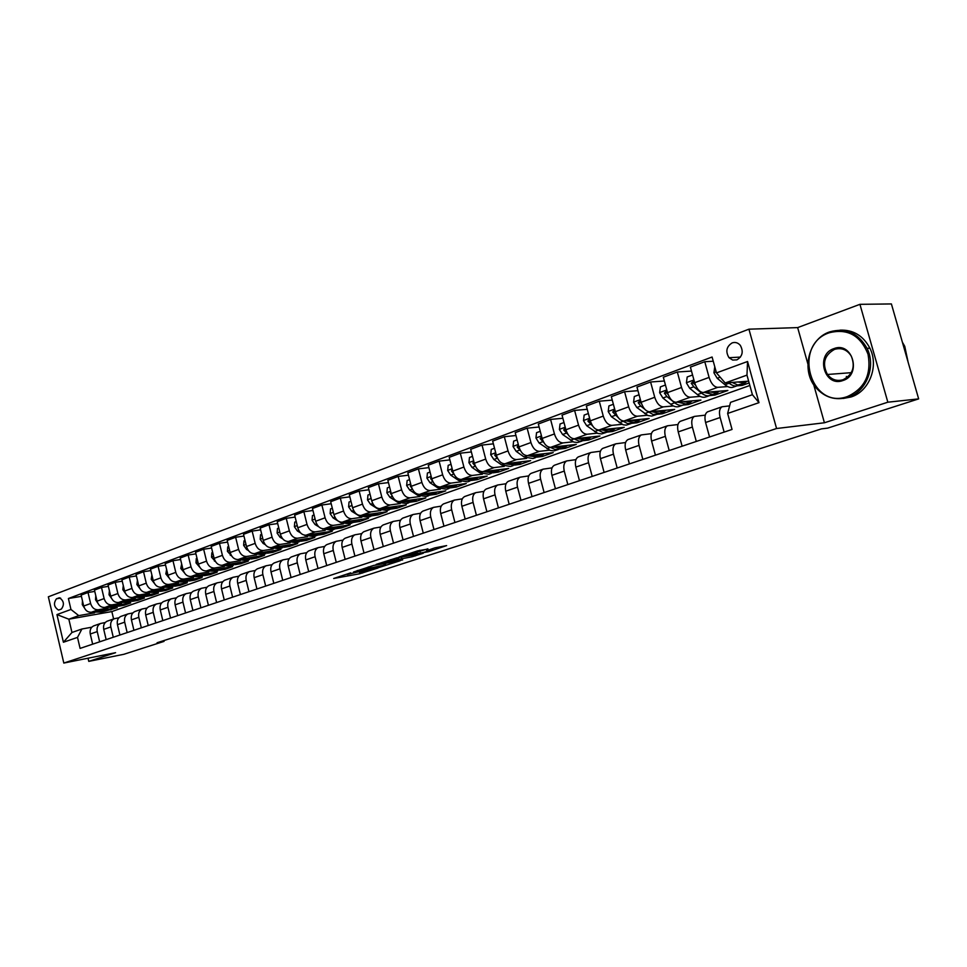 <?xml version="1.0" encoding="UTF-8"?>
<svg xmlns="http://www.w3.org/2000/svg" width="967" height="967" viewBox="0 0 967 967"><rect width="100%" height="100%" fill="white"/><g stroke="black" fill="none" stroke-linecap="round" stroke-linejoin="round"><path stroke-width="1.45" d="M350.719 572.851L333.688 578.484L359.809 573.745L378.049 567.967L364.595 571.449L360.788 572.053L364.329 570.409L347.226 574.495L350.755 572.996M732.152 342.898C726.386 346.573 725.347 351.505 729.021 357.717L732.66 360.05L736.854 359.869C742.499 356.424 743.659 351.589 740.311 345.364C738.014 342.705 735.295 341.883 732.152 342.898M427.934 549.063L417.635 550.852L398.948 557.077L428.405 551.722L446.633 545.593L434.945 547.854L426.592 550.694L432.587 549.727L423.208 552.532L404.786 555.699L427.873 548.833M824.416 422.772L887.839 402.199L918.65 398.887L891.405 303.94L859.929 304.327L797.654 327.608L748.929 329.179L776.574 428.514L824.416 422.772L813.706 384.709M88.021 658.213L88.771 661.38L115.581 652.689L63.81 663.06L776.574 428.514M88.771 661.38L123.873 654.284L164.027 641.387L163.834 640.589M918.65 398.887L827.679 428.115L821.394 428.901L157.077 642.765L164.027 641.387M373.576 565.453L353.499 572.017L379.596 567.327L400.133 560.763L373.576 565.453M376.151 564.39L396.784 557.874L423.28 553.257L412.232 556.75L398.839 559.337L393.339 561.235L402.647 559.917L376.151 564.39M59.096 609.911L61.368 609.065C64.571 604.617 63.943 600.858 59.471 597.787L56.485 598.778C53.306 603.251 53.959 607.01 58.431 610.032L59.096 609.911M748.929 329.179L48.35 596.808L63.81 663.06M749.848 385.495L111.846 611.579L68.838 619.194L71.957 632.478L81.905 629.009L77.505 637.398L80.092 648.398L732.043 429.445L727.643 413.453L730.532 402.357L752.411 394.717L746.971 375.123L725.177 382.968L748.651 381.167M77.505 637.398L63.411 642.245L56.944 614.589L70.954 609.464L78.762 615.628L94.597 612.836M81.409 596.349L68.391 598.513L70.954 609.464M68.391 598.513L712.087 357.016L716.462 372.899L747.564 361.501L758.986 402.659L727.643 413.453M887.839 402.199L859.929 304.327M111.846 611.579L113.598 618.953M96.76 611.301L104.303 611.337L117.261 607.699L91.466 612.232C87.695 612.437 85.108 610.37 83.694 606.043L81.119 595.08L88.021 592.505L90.62 603.517C92.034 607.868 94.633 609.947 98.416 609.742L107.917 608.074M78.762 615.628L68.838 619.194L56.944 614.589M737.047 385.809L742.173 385.398L749.135 382.92M713.247 361.223L704.774 361.718L709.089 377.408C711.18 383.694 714.069 387.005 717.744 387.344L727.68 386.558M704.774 361.718L690.402 367.097L694.669 382.69C696.748 388.915 699.637 392.203 703.323 392.529L727.873 390.487L714.843 395.116L714.492 393.847M691.49 371.074L677.311 371.993L681.542 387.489C683.609 393.678 686.485 396.929 690.196 397.244L700.156 396.385M709.718 395.563L714.843 395.116M677.311 371.993L663.326 377.227L667.52 392.614C669.563 398.755 672.44 401.982 676.163 402.284L700.93 400.072L688.25 404.581L687.9 403.324M664.353 380.998L650.586 381.989L654.744 397.28C656.774 403.384 659.651 406.587 663.386 406.865L673.37 405.947M683.089 405.052L688.25 404.581M650.586 381.989L636.975 387.078L641.097 402.272C643.115 408.34 645.992 411.507 649.727 411.773L674.688 409.404L662.335 413.791L661.996 412.558M637.954 390.68L624.585 391.72L628.659 406.817C630.665 412.849 633.542 415.979 637.289 416.233L647.298 415.266M657.125 414.299L662.335 413.791M624.585 391.72L611.337 396.675L615.375 411.676C617.357 417.659 620.234 420.778 623.993 421.008L649.135 418.493L637.096 422.772L636.769 421.552M612.256 400.108L599.262 401.196L603.263 416.1C605.233 422.047 608.11 425.142 611.881 425.359L621.902 424.332M631.814 423.316L637.096 422.772M599.262 401.196L586.353 406.019L590.317 420.838C592.275 426.737 595.152 429.795 598.936 430.013L624.223 427.354L612.498 431.524L612.171 430.315M587.235 409.307L574.603 410.419L578.532 425.142C580.478 431.016 583.343 434.05 587.138 434.243L597.159 433.168M607.143 432.104L612.498 431.524M574.603 410.419L562.032 415.121L565.913 429.759C567.847 435.585 570.711 438.595 574.519 438.776L599.951 435.996L588.516 440.058L588.202 438.873M562.867 418.264L550.574 419.412L554.429 433.953C556.351 439.755 559.204 442.741 563.012 442.91L573.044 441.786M583.089 440.662L588.516 440.058M550.574 419.412L538.317 424.005L542.136 438.45C544.046 444.204 546.899 447.165 550.719 447.322L576.284 444.409L565.127 448.374L564.813 447.213M539.115 427.003L527.148 428.176L530.931 442.548C532.829 448.265 535.682 451.202 539.501 451.347L549.546 450.187M559.627 449.014L565.127 448.374M527.148 428.176L515.206 432.648L518.953 446.923C520.838 452.604 523.691 455.517 527.511 455.65L553.197 452.629L542.306 456.497L542.003 455.324L544.397 453.668M515.955 435.525L504.315 436.721L508.038 450.912C509.899 456.569 512.752 459.458 516.583 459.579L526.616 458.382M536.745 457.161L542.306 456.497M504.315 436.721L492.662 441.085L496.349 455.191C498.198 460.8 501.051 463.664 504.883 463.785L530.665 460.643L520.041 464.414L519.738 463.241M493.388 443.841L482.037 445.062L485.7 459.083C487.537 464.668 490.378 467.508 494.222 467.605L504.254 466.372M514.408 465.115L520.041 464.414M482.037 445.062L470.675 449.317L474.301 463.253C476.127 468.802 478.967 471.618 482.811 471.703L508.678 468.463L498.319 472.15L498.005 470.941M471.364 451.964L460.304 453.185L463.906 467.049C465.719 472.561 468.56 475.365 472.404 475.438L482.436 474.168M492.602 472.875L498.319 472.15M460.304 453.185L449.22 457.343L452.786 471.11C454.587 476.598 457.415 479.366 461.271 479.439L487.223 476.09L477.094 479.692L476.779 478.46M449.873 459.893L439.103 461.126L442.644 474.821C444.433 480.273 447.262 483.029 451.118 483.089L461.138 481.784M471.328 480.454L477.094 479.692M439.103 461.126L428.284 465.175L431.778 478.786C433.567 484.201 436.395 486.945 440.251 486.993L466.263 483.548L456.376 487.066L456.037 485.797M428.913 467.629L418.409 468.874L421.878 482.412C423.655 487.791 426.471 490.511 430.339 490.547L440.348 489.217M450.815 487.815L456.376 487.066M418.409 468.874L407.832 472.827L411.277 486.28C413.042 491.635 415.858 494.33 419.714 494.367L445.787 490.837L436.129 494.27L435.791 492.952M408.437 475.184L398.186 476.429L401.607 489.822C403.36 495.14 406.176 497.812 410.032 497.836L420.041 496.47M430.641 495.019L436.129 494.27M398.186 476.429L387.864 480.297L391.26 493.605C393.001 498.899 395.805 501.547 399.673 501.559L425.782 497.945L416.342 501.305L415.991 499.951M388.444 482.569L378.448 483.826L381.808 497.062C383.548 502.32 386.341 504.955 390.209 504.955L400.193 503.565M410.89 502.066L416.342 501.305M378.448 483.826L368.367 487.598L371.703 500.761C373.419 505.983 376.211 508.594 380.079 508.594L406.225 504.907L397.002 508.183L396.639 506.768M368.923 489.785L359.156 491.043L362.468 504.133C364.184 509.331 366.964 511.93 370.845 511.918L380.805 510.491M391.562 508.968L397.002 508.183M359.156 491.043L349.305 494.729L352.592 507.748C354.285 512.909 357.065 515.484 360.945 515.471L387.114 511.7L378.097 514.915L377.722 513.441M349.836 496.845L340.311 498.09L343.563 511.035C345.255 516.185 348.035 518.735 351.903 518.711L361.863 517.272M372.646 515.701L378.097 514.915M340.311 498.09L330.678 501.704L333.905 514.565C335.585 519.678 338.365 522.216 342.233 522.192L368.427 518.348L359.603 521.491L359.216 519.968M331.185 503.747L321.878 504.992L325.093 517.792C326.761 522.881 329.529 525.395 333.397 525.359L343.333 523.896M354.14 522.301L359.603 521.491M321.878 504.992L312.462 508.509L315.653 521.249C317.309 526.302 320.065 528.804 323.945 528.756L350.151 524.851L341.52 527.922L341.121 526.338M312.957 510.491L303.868 511.724L307.022 524.404C308.678 529.433 311.434 531.91 315.302 531.862L325.214 530.375M336.032 528.744L341.52 527.922M303.868 511.724L294.657 515.181L297.788 527.777C299.432 532.769 302.188 535.247 306.055 535.174L332.273 531.221L323.824 534.219L323.413 532.575M295.128 517.091L286.244 518.324L289.363 530.859C290.982 535.827 293.738 538.281 297.606 538.208L307.494 536.709M310.347 534.533L318.348 535.041L323.824 534.219M286.244 518.324L277.239 521.697L280.321 534.159C281.941 539.102 284.685 541.544 288.553 541.46L314.771 537.447L306.503 540.384L306.104 538.776M277.698 523.546L269.007 524.779L272.078 537.181C273.685 542.1 276.417 544.518 280.285 544.433L290.148 542.91M300.979 541.23L306.503 540.384M269.007 524.779L260.196 528.079L263.229 540.408C264.837 545.303 267.569 547.697 271.425 547.612L297.643 543.539L289.544 546.415L289.157 544.856M260.631 529.868L252.145 531.088L255.167 543.357C256.751 548.229 259.482 550.61 263.338 550.513L273.178 548.978M284.032 547.274L289.544 546.415M252.145 531.088L243.515 534.316L246.512 546.524C248.096 551.359 250.816 553.728 254.672 553.632L280.877 549.498L272.948 552.314L272.573 550.803M243.938 536.044L235.634 537.265L238.607 549.413C240.191 554.224 242.898 556.581 246.754 556.472L256.569 554.913M267.436 553.197L272.948 552.314M235.634 537.265L227.185 540.42L230.146 552.508C231.705 557.294 234.413 559.627 238.269 559.518L264.45 555.336L256.69 558.104L256.328 556.641M227.596 542.1L219.473 543.309L222.41 555.336C223.969 560.098 226.665 562.419 230.521 562.298L240.3 560.727M251.178 558.986L256.69 558.104M219.473 543.309L211.205 546.403L214.118 558.358C215.665 563.108 218.361 565.405 222.205 565.284L248.374 561.065L240.771 563.761L240.42 562.347M211.604 548.035L203.65 549.232L206.539 561.138C208.086 565.852 210.77 568.137 214.626 568.016L224.38 566.432M235.259 564.655L240.771 563.761M203.65 549.232L195.552 552.266L198.428 564.099C199.951 568.789 202.635 571.074 206.479 570.929L232.624 566.662L225.166 569.309L224.827 567.931M195.938 553.849L188.154 555.034L191.007 566.807C192.53 571.485 195.213 573.745 199.045 573.6L208.775 572.005M219.666 570.216L225.166 569.309M188.154 555.034L180.225 557.995L183.053 569.72C184.564 574.362 187.235 576.61 191.079 576.465L217.176 572.162L209.887 574.749L209.561 573.419M180.587 559.53L172.972 560.715L175.789 572.379C177.287 576.997 179.959 579.233 183.79 579.076L193.485 577.468M204.388 575.667L209.887 574.749M172.972 560.715L165.2 563.616L167.992 575.22C169.491 579.825 172.15 582.037 175.982 581.88L202.055 577.541L194.899 580.079L194.585 578.786M165.562 565.115L158.092 566.275L160.873 577.831C162.359 582.4 165.019 584.612 168.85 584.443L178.508 582.823M189.411 580.998L194.899 580.079M158.092 566.275L150.477 569.128L153.233 580.623C154.72 585.168 157.367 587.356 161.187 587.199L187.223 582.811L180.213 585.313L179.898 584.044M150.828 570.578L143.527 571.727L146.259 583.174C147.733 587.694 150.381 589.882 154.2 589.713L163.834 588.081M174.725 586.232L180.213 585.313M143.527 571.727L136.057 574.519L138.777 585.905C140.239 590.414 142.886 592.578 146.694 592.396L172.682 587.984L165.804 590.438L165.514 589.205M136.395 575.933L129.24 577.081L131.935 588.407C133.398 592.892 136.033 595.043 139.84 594.862L149.438 593.23M160.329 591.369L165.804 590.438M129.24 577.081L121.915 579.813L124.598 591.091C126.048 595.551 128.671 597.691 132.479 597.509L158.431 593.061L151.686 595.454L151.396 594.258M122.241 581.191L115.23 582.315L117.889 593.545C119.34 597.981 121.963 600.108 125.758 599.915L135.332 598.271M146.21 596.397L151.686 595.454M115.23 582.315L108.05 584.999L110.697 596.168C112.136 600.592 114.747 602.707 118.542 602.514L144.446 598.029L137.822 600.386L137.544 599.226M108.364 586.34L101.487 587.465L104.122 598.573C105.548 602.973 108.159 605.076 111.954 604.871L121.491 603.227M132.37 601.329L137.822 600.386M101.487 587.465L94.452 590.088L97.063 601.16C98.489 605.535 101.088 607.614 104.883 607.421L130.726 602.912L124.235 605.221L123.957 604.097M118.784 606.176L124.235 605.221M91.792 627.196L81.905 629.009M105.21 622.53L100.604 623.473C97.691 624.972 96.567 627.68 97.244 631.608L99.649 641.822M118.893 617.78L114.191 618.747C111.265 620.246 110.153 622.978 110.83 626.942L113.272 637.253M132.854 612.945L128.031 613.912C125.118 615.423 123.994 618.179 124.695 622.168L127.16 632.587M147.081 608.001L142.161 608.992C139.236 610.503 138.124 613.283 138.825 617.321L141.327 627.825M161.598 602.961L156.557 603.964C153.632 605.487 152.52 608.291 153.245 612.365L155.784 622.978M176.417 597.824L171.256 598.839C168.318 600.374 167.218 603.19 167.956 607.3L170.53 618.022M191.526 592.578L186.244 593.617C183.319 595.152 182.219 597.993 182.956 602.139L185.567 612.969M206.962 587.235L201.547 588.274C198.61 589.822 197.522 592.686 198.283 596.881L200.931 607.808M222.712 581.771L217.164 582.835C214.239 584.37 213.151 587.271 213.925 591.502L216.608 602.55M238.801 576.187L233.12 577.275C230.182 578.822 229.106 581.735 229.892 586.014L232.612 597.171M255.24 570.494L249.401 571.594C246.476 573.141 245.413 576.078 246.21 580.405L248.966 591.683M272.017 564.68L266.046 565.792C263.121 567.351 262.057 570.312 262.867 574.676L265.671 586.062M289.181 558.733L283.041 559.857C280.116 561.428 279.064 564.414 279.898 568.826L282.739 580.333M306.708 552.665L300.423 553.801C297.498 555.372 296.458 558.382 297.304 562.842L300.193 574.483M324.634 546.452L318.179 547.612C315.254 549.183 314.227 552.23 315.085 556.726L318.022 568.487M342.971 540.106L336.335 541.278C333.422 542.862 332.406 545.92 333.277 550.477L336.262 562.359M361.718 533.615L354.901 534.799C352 536.383 350.985 539.477 351.891 544.083L354.913 556.098M380.913 526.979L373.903 528.175C371.002 529.771 369.998 532.89 370.917 537.543L373.999 549.691M400.543 520.186L393.339 521.406C390.438 522.99 389.459 526.145 390.402 530.847L393.521 543.128M420.645 513.235L413.235 514.468C410.346 516.064 409.379 519.231 410.334 523.993L413.513 536.419M441.23 506.128L433.603 507.361C430.726 508.956 429.771 512.159 430.75 516.97L433.978 529.541M462.311 498.839L454.466 500.084C451.601 501.692 450.658 504.919 451.662 509.79L454.937 522.506M483.911 491.381L475.824 492.638C472.984 494.246 472.065 497.497 473.081 502.429L476.417 515.29M506.055 483.73L497.727 484.999C494.886 486.606 493.992 489.906 495.031 494.874L498.428 507.905M528.756 475.897L520.161 477.178C517.345 478.786 516.463 482.11 517.526 487.15L520.983 500.326M552.036 467.871L543.176 469.152C540.372 470.76 539.513 474.12 540.601 479.209L544.119 492.554M575.909 459.639L566.771 460.921C563.991 462.54 563.157 465.925 564.269 471.086L567.847 484.588M600.422 451.202L590.982 452.483C588.226 454.091 587.416 457.512 588.552 462.734L592.203 476.417M625.576 442.535L615.834 443.817C613.09 445.424 612.304 448.881 613.477 454.164L617.188 468.016M651.42 433.651L641.339 434.92C638.631 436.54 637.869 440.021 639.066 445.376L642.85 459.398M677.964 424.525L667.532 425.782C664.849 427.402 664.124 430.919 665.356 436.335L669.212 450.549M705.245 415.157L694.451 416.402C691.804 418.01 691.103 421.564 692.36 427.051L696.3 441.448M729.614 405.886L722.107 406.756C719.496 408.364 718.832 411.954 720.125 417.514L724.138 432.104M110.891 609.972L110.625 608.872M94.766 591.393L88.021 592.505M94.101 625.746L93.654 625.903C90.741 627.402 89.617 630.097 90.269 634.001L92.663 644.167M107.555 621.056L107.095 621.213C104.182 622.712 103.058 625.431 103.735 629.372L106.152 639.634M121.262 616.281L120.802 616.438C117.877 617.937 116.765 620.681 117.454 624.658L119.908 635.017M135.235 611.398L134.776 611.567C131.85 613.078 130.738 615.834 131.439 619.859L133.929 630.315M149.498 606.43L149.039 606.587C146.102 608.11 145.002 610.89 145.703 614.952L148.229 625.504M164.039 601.365L163.58 601.522C160.643 603.045 159.543 605.85 160.268 609.947L162.819 620.609M178.871 596.192L178.411 596.349C175.486 597.872 174.386 600.712 175.124 604.834L177.71 615.604M194.016 590.91L193.557 591.067C190.62 592.602 189.532 595.454 190.281 599.625L192.904 610.503M209.464 585.519L209.005 585.676C206.068 587.223 204.992 590.1 205.753 594.306L208.413 605.294M225.251 580.019L224.779 580.176C221.854 581.723 220.766 584.624 221.552 588.879L224.247 599.975M241.351 574.398L240.892 574.555C237.967 576.114 236.891 579.04 237.677 583.331L240.42 594.548M257.814 568.656L257.355 568.826C254.418 570.373 253.354 573.334 254.164 577.674L256.944 589M274.616 562.794L274.157 562.963C271.231 564.523 270.18 567.496 271.002 571.884L273.818 583.331M291.804 556.811L291.333 556.968C288.408 558.539 287.368 561.537 288.202 565.973L291.067 577.541M309.355 550.682L308.896 550.852C305.971 552.423 304.931 555.445 305.79 559.929L308.703 571.618M327.305 544.433L326.846 544.59C323.921 546.162 322.893 549.22 323.776 553.74L326.725 565.562M345.654 538.027L345.195 538.184C342.282 539.767 341.266 542.85 342.161 547.419L345.159 559.373M364.426 531.487L363.967 531.645C361.066 533.228 360.062 536.334 360.969 540.964L364.015 553.039M383.633 524.779L383.174 524.948C380.273 526.532 379.294 529.662 380.212 534.34L383.307 546.56M403.287 517.925L402.828 518.094C399.939 519.69 398.972 522.845 399.915 527.571L403.058 539.924M423.413 510.914L422.954 511.072C420.065 512.667 419.11 515.858 420.077 520.645L423.28 533.143M444.01 503.734L443.551 503.892C440.686 505.487 439.743 508.715 440.722 513.55L443.974 526.193M465.103 496.373L464.656 496.53C461.791 498.138 460.872 501.377 461.875 506.273L465.187 519.061M486.727 488.843L486.268 489C483.427 490.595 482.521 493.883 483.548 498.827L486.909 511.773M508.872 481.119L508.424 481.276C505.596 482.884 504.714 486.183 505.765 491.188L509.186 504.291M531.584 473.189L531.137 473.347C528.32 474.954 527.462 478.302 528.538 483.367L532.019 496.627M554.877 465.079L554.429 465.236C551.637 466.843 550.791 470.204 551.891 475.341L555.433 488.758M578.762 456.75L578.314 456.895C575.546 458.515 574.724 461.912 575.848 467.097L579.463 480.696M603.263 448.204L602.828 448.35C600.084 449.969 599.286 453.402 600.434 458.648L604.109 472.416M628.429 439.429L627.994 439.574C625.262 441.194 624.489 444.651 625.673 449.969L629.42 463.906M654.26 430.424L653.825 430.569C651.129 432.176 650.38 435.682 651.601 441.061L655.421 455.179M680.792 421.165L680.357 421.31C677.698 422.93 676.985 426.459 678.23 431.911L682.122 446.21M708.062 411.664L707.626 411.809C705.003 413.417 704.314 416.982 705.584 422.506L709.56 436.999M742.173 385.398L741.81 384.104M725.177 382.968L716.462 372.899M71.957 632.478L63.411 642.245M747.564 361.501L746.971 375.123M758.986 402.659L752.411 394.717M797.654 327.608L807.88 363.955M357.113 570.917L380.043 566.964L385.773 564.885L357.041 570.639M390.765 560.534L381.469 563.302L396.821 559.688L390.765 560.534L390.559 559.688M82.461 600.797L82.268 604.605L84.274 607.735M92.506 612.051L102.188 612.099M99.48 610.83L106.322 610.624L108.691 609.21M95.092 611.591L103.239 611.7M95.781 595.696L95.528 599.733L97.727 603.033M105.79 607.264L115.544 607.324M112.885 606.019L119.751 605.838L122.132 604.411M108.425 606.805L116.62 606.938M118.905 606.128L110.117 606.502M109.392 590.656L109.041 594.778L111.447 598.235M119.316 602.381L129.179 602.477M126.556 601.123L133.434 600.954L135.827 599.528M121.999 601.909L130.255 602.066M132.588 601.256L123.74 601.607M123.268 585.519L122.833 589.713L125.432 593.327M133.12 597.401L143.068 597.521M140.505 596.131L147.395 595.974L149.788 594.536M135.851 596.929L144.156 597.11M146.549 596.276L137.616 596.627M137.435 580.285L136.879 584.552L139.707 588.311M147.189 592.324L157.222 592.469M154.708 591.042L161.622 590.91L164.015 589.459M149.97 591.84L158.334 592.058M160.776 591.212L151.771 591.538M829.384 332.721C792.094 344.772 810.431 410.31 847.43 396.543C864.728 388.553 871.593 374.434 868.028 354.212C860.485 335.428 847.6 328.26 829.384 332.721M848.047 397.292C835.512 400.797 824.791 397.594 815.894 387.658C800.821 370.699 808.412 338.873 829.553 331.923C845.678 327.378 858.188 332.853 867.061 348.362C876.332 366.578 866.287 391.889 848.047 397.292M833.88 348.628C852.471 341.073 862.081 374.87 842.91 380.539C824.38 387.646 815.06 354.538 833.88 348.628M843.079 379.729C852.737 374.7 855.481 366.819 851.298 356.098C847.116 349.643 841.508 347.407 834.497 349.389C824.283 355.215 821.926 363.58 827.426 374.483C831.62 379.729 836.83 381.482 843.079 379.729M846.935 377.686L846.367 376.441M839.96 330.146C853.208 329.626 863.193 335.646 869.901 348.205C879.148 366.372 869.115 391.611 850.9 397.014L843.164 398.464M902.38 342.197L904.749 346.319L908.134 362.25M151.879 574.942L151.215 579.293L154.261 583.21M161.537 587.138L171.667 587.332M169.213 585.845L176.139 585.736L178.532 584.273M164.378 586.655L172.791 586.909M175.293 586.038L166.215 586.353M166.614 569.49L165.84 573.927L169.116 578M176.163 581.856L186.401 582.074M183.996 580.551L190.946 580.454L193.352 578.991M179.064 581.372L187.538 581.65M190.1 580.756L180.938 581.058M181.651 563.93L180.769 568.451L184.298 572.706M199.045 573.6L191.079 576.465L201.426 576.719M199.081 575.147L206.056 575.075L208.461 573.6M194.053 575.969L202.574 576.284M205.209 575.377L195.975 575.655M197.002 558.261L196.289 558.527L195.999 562.867L199.794 567.303M214.626 568.016L206.358 570.965L216.765 571.255M214.481 569.623L221.467 569.575L223.873 568.088M209.355 570.457L217.926 570.808M220.621 569.877L211.302 570.143M212.68 552.459L211.846 552.773L211.543 557.161L215.641 561.803M221.866 565.332L230.871 566.227L232.418 565.671M230.206 563.991L237.205 563.966L239.611 562.48M224.96 564.837L233.603 565.224M236.359 564.269L226.955 564.523M228.683 546.536L227.728 546.887L227.414 551.335L231.826 556.206M237.713 559.579L246.803 560.546L248.398 559.978M246.259 558.249L253.269 558.237L255.675 556.738M240.904 559.095L249.595 559.518M252.423 558.539L242.935 558.769M245.026 540.493L243.962 540.891L243.636 545.376L246.537 549.437L248.398 550.513M253.886 553.68L263.072 554.744L264.716 554.164M262.649 552.375L269.672 552.399L272.078 550.888M257.186 553.233L265.925 553.692M268.826 552.701L259.253 552.906M261.731 534.316L260.534 534.763L260.196 539.308L263.109 543.406L265.345 544.711M270.361 547.66L279.681 548.833L281.385 548.216M279.39 546.379L286.425 546.428L288.843 544.904M273.806 547.237L282.606 547.745M285.579 546.73L275.921 546.911M278.798 528.006L277.469 528.502L277.106 533.095L280.043 537.253L282.702 538.824M287.175 541.472L296.651 542.777L298.416 542.149M296.494 540.251L303.541 540.323L305.959 538.788M290.789 541.121L299.649 541.677M302.695 540.626L292.953 540.783M296.24 521.551L294.766 522.095L294.403 526.749L297.353 530.956L300.519 532.853M304.279 535.114L313.985 536.6L315.81 535.948M313.973 533.977L321.032 534.086L323.437 532.551M308.147 534.86L317.067 535.464M297.485 526.532L297.703 527.438M314.082 514.964L312.45 515.556L312.075 520.27L315.049 524.525L318.832 526.834M321.66 528.55L331.705 530.279L333.591 529.614M331.838 527.583L338.897 527.716L341.315 526.169M325.879 528.466L334.86 529.118M338.051 528.018L336.165 528.695L328.139 528.127M315.278 519.775L315.677 521.358M332.31 508.219L330.545 508.872L330.134 513.634L333.132 517.949L337.942 520.911M339.066 521.6L340.819 522.688L349.812 523.824L351.758 523.135M350.102 521.032L357.174 521.201L359.591 519.642M344.01 521.926L353.052 522.627M356.327 521.503L354.369 522.204L346.319 521.588M333.506 512.945L334.05 515.097M350.973 501.317L349.039 502.03L348.616 506.853L351.625 511.217L359.325 516.04L368.342 517.224L370.349 516.511M368.778 514.347L375.861 514.541L378.266 512.981M362.552 515.242L371.654 515.991M375.015 514.843L372.996 515.568L364.91 514.903M352.145 506.007L352.858 508.678M370.047 494.258L367.956 495.031L367.52 499.915L370.542 504.339L378.266 509.234L387.271 510.479L389.35 509.742M387.888 507.494L394.971 507.735L397.377 506.152M381.518 508.388L390.68 509.21M394.125 508.038L392.046 508.775L383.935 508.05M371.243 498.948L372.114 502.091M389.58 487.03L387.32 487.876L386.86 492.819L389.906 497.292L397.642 502.272L406.648 503.565L408.799 502.804M407.433 500.483L414.529 500.761L416.934 499.177M400.918 501.389L410.141 502.272M413.683 501.063L411.531 501.837L403.384 501.051M390.789 491.744L390.45 493.339L391.816 495.322M409.585 479.644L407.131 480.551L406.66 485.555L409.718 490.088L417.466 495.152L426.471 496.506L428.695 495.72M427.45 493.315L434.534 493.629L436.939 492.034M420.778 494.222L430.061 495.164M433.7 493.932L431.463 494.729L423.304 493.883M410.794 484.394L410.322 486.063L411.99 488.371M430.049 472.065L427.414 473.044L426.93 478.109L430.001 482.714L437.773 487.864L446.766 489.266L449.063 488.456M447.926 485.978L455.022 486.328L457.415 484.721M441.097 486.885L450.441 487.9M454.188 486.631L451.879 487.453L443.684 486.534M431.294 476.9L430.666 478.617L432.648 481.215M451.021 464.317L448.192 465.357L447.685 470.494L450.767 475.16L458.551 480.406L467.545 481.868L469.914 481.022M468.898 478.46L475.994 478.858L478.375 477.239M461.912 479.354L471.316 480.454M475.16 479.148L472.766 480.007L464.559 479.016M452.302 469.237L451.504 471.002L453.801 473.878M472.512 456.364L469.466 457.488L468.935 462.697L472.053 467.424L479.837 472.766L488.818 474.277L491.26 473.407M490.39 470.76L497.473 471.195L499.854 469.563M483.222 471.654L492.699 472.827M496.639 471.497L494.173 472.38L485.93 471.316M473.818 461.416L472.851 463.181L475.474 466.324M494.524 448.229L491.272 449.425L490.716 454.695L493.847 459.494L501.643 464.934L510.612 466.517L513.139 465.611M512.401 462.867L519.472 463.35L521.854 461.718M505.052 463.761L514.589 465.018M518.65 463.652L516.1 464.559L507.832 463.423M495.829 453.414L494.717 455.179L497.703 458.612M517.103 439.876L513.622 441.157L513.042 446.512L516.197 451.371L523.993 456.907L532.938 458.551L535.561 457.621M534.956 454.78L542.028 455.312M527.438 455.662L537.036 457.004M541.206 455.614L538.571 456.557L530.279 455.324M518.517 445.279L517.14 446.984L520.512 450.731M540.251 431.318L536.54 432.684L535.948 437.966L539.102 443.031L550.235 450.453L554.079 450.888L558.539 449.425M558.092 446.488L565.151 447.08L567.496 445.412M550.356 447.346L555.082 449.546L560.038 448.797M564.329 447.37L561.597 448.337L553.293 447.032M541.738 436.963L540.118 438.571L543.938 442.693M563.991 422.531L560.038 423.993L559.409 429.493L562.589 434.497L573.721 442.052L577.565 442.511L582.11 441.037M581.808 437.978L588.855 438.631L591.188 436.951M573.818 438.788L579.306 441.23L583.621 440.384M588.045 438.921L585.216 439.925L576.888 438.522M565.586 428.502L565.042 428.127L563.701 429.94L568.004 434.497M565.937 429.819L563.701 429.94M588.359 413.525L584.153 415.073L583.5 420.657L586.691 425.734L597.824 433.434L601.643 433.929L606.273 432.418M606.152 429.251L613.175 429.964L615.495 428.272M597.836 429.964L602.852 432.491L607.82 431.753M612.365 430.242L609.44 431.294L601.099 429.783M590.088 419.956L589.338 419.267L587.888 421.092L592.783 426.157M590.474 421.382L587.888 421.092M613.38 404.266L608.896 405.922L608.219 411.579L611.422 416.729L623.195 424.827L626.35 425.117L631.076 423.582M631.125 420.294L638.123 421.068L640.432 419.364M622.385 420.826L627.668 423.631L632.636 422.893M637.326 421.346L634.292 422.434L625.927 420.814M615.338 411.567L614.275 410.177L612.703 412.015L618.312 417.708M615.653 412.631L614.843 411.809L612.703 412.015M639.066 394.766L634.304 396.53L633.59 402.272L636.818 407.506L647.914 415.532L651.71 416.076L656.52 414.505M656.762 411.108L663.737 411.942L666.021 410.226M647.346 411.265L653.136 414.529L658.116 413.803M662.939 412.22L659.796 413.344L651.432 411.604M641.278 402.913L639.876 400.858L638.196 402.683L640.734 406.08L644.784 409.246M641.52 403.65L640.311 402.502L638.196 402.683M665.453 385.011L660.388 386.885L659.651 392.711L662.891 398.017L670.675 404.23C673.878 406.72 676.803 407.421 679.426 406.345L682.654 405.197M683.077 401.656L690.027 402.562L692.299 400.834M667.943 393.968L666.19 391.297L664.365 393.11L666.916 396.555L674.7 402.792C677.903 405.282 680.816 405.983 683.439 404.907L684.273 404.46M689.241 402.84L685.99 404.001L677.601 402.151M668.124 394.463L666.481 392.94L664.365 393.11M692.565 374.991L687.186 376.973L686.413 382.884L689.676 388.275L697.449 394.621C700.652 397.159 703.553 397.884 706.152 396.821L709.5 395.624M710.129 391.961L717.043 392.94L719.291 391.2M695.346 384.709L693.23 381.494L691.26 383.27L693.81 386.776L701.583 393.134C704.786 395.672 707.675 396.41 710.274 395.346L711.144 394.874M716.269 393.218L712.884 394.415L704.496 392.433M695.491 385.071L693.351 383.113L691.26 383.27M714.77 366.771L713.924 372.778L717.2 378.266L724.96 384.745C728.151 387.332 731.04 388.093 733.602 387.03L737.072 385.797M737.918 381.989L744.795 383.041L747.032 381.288M728.598 382.702L729.215 383.21C732.406 385.809 735.283 386.582 737.845 385.519L738.74 385.011M744.034 383.319L737.773 385.011L732.128 382.436M717.744 387.344L703.323 392.529M690.196 397.244L676.163 402.284M663.386 406.865L649.727 411.773M637.289 416.233L623.993 421.008M611.881 425.359L598.936 430.013M587.138 434.243L574.519 438.776M563.012 442.91L550.719 447.322M539.501 451.347L527.511 455.65M516.583 459.579L504.883 463.785M494.222 467.605L482.811 471.703M472.404 475.438L461.271 479.439M451.118 483.089L440.251 486.993M430.339 490.547L419.714 494.367M410.032 497.836L399.673 501.559M390.209 504.955L380.079 508.594M370.845 511.918L360.945 515.471M351.903 518.711L342.233 522.192M333.397 525.359L323.945 528.756M315.302 531.862L306.055 535.174M297.606 538.208L288.553 541.46M280.285 544.433L271.425 547.612M263.338 550.513L254.672 553.632M246.754 556.472L237.858 559.651M230.521 562.298L222.205 565.284M183.79 579.076L175.982 581.88M168.85 584.443L161.187 587.199M154.2 589.713L146.694 592.396M139.84 594.862L132.479 597.509M125.758 599.915L118.542 602.514M111.954 604.871L104.883 607.421M98.416 609.742L91.466 612.232M97.244 631.608L90.269 634.001M90.62 603.517L83.694 606.043M104.122 598.573L97.063 601.16M110.83 626.942L103.735 629.372M117.889 593.545L110.697 596.168M124.695 622.168L117.454 624.658M131.935 588.407L124.598 591.091M138.825 617.321L131.439 619.859M146.259 583.174L138.777 585.905M153.245 612.365L145.703 614.952M160.873 577.831L153.233 580.623M167.956 607.3L160.268 609.947M175.789 572.379L167.992 575.22M182.956 602.139L175.124 604.834M191.007 566.807L183.053 569.72M198.283 596.881L190.281 599.625M206.539 561.138L198.428 564.099M213.925 591.502L205.753 594.306M222.41 555.336L214.118 558.358M229.892 586.014L221.552 588.879M238.607 549.413L230.146 552.508M246.21 580.405L237.677 583.331M255.167 543.357L246.512 546.524M262.867 574.676L254.164 577.674M272.078 537.181L263.229 540.408M279.898 568.826L271.002 571.884M289.363 530.859L280.321 534.159M297.304 562.842L288.202 565.973M307.022 524.404L297.788 527.777M315.085 556.726L305.79 559.929M325.093 517.792L315.653 521.249M333.277 550.477L323.776 553.74M343.563 511.035L333.905 514.565M351.891 544.083L342.161 547.419M362.468 504.133L352.592 507.748M370.917 537.543L360.969 540.964M381.808 497.062L371.703 500.761M390.402 530.847L380.212 534.34M401.607 489.822L391.26 493.605M410.334 523.993L399.915 527.571M421.878 482.412L411.277 486.28M430.75 516.97L420.077 520.645M442.644 474.821L431.778 478.786M451.662 509.79L440.722 513.55M463.906 467.049L452.786 471.11M473.081 502.429L461.875 506.273M485.7 459.083L474.301 463.253M495.031 494.874L483.548 498.827M508.038 450.912L496.349 455.191M517.526 487.15L505.765 491.188M530.931 442.548L518.953 446.923M540.601 479.209L528.538 483.367M554.429 433.953L542.136 438.45M564.269 471.086L551.891 475.341M578.532 425.142L565.913 429.759M588.552 462.734L575.848 467.097M603.263 416.1L590.317 420.838M613.477 454.164L600.434 458.648M628.659 406.817L615.375 411.676M639.066 445.376L625.673 449.969M654.744 397.28L641.097 402.272M665.356 436.335L651.601 441.061M681.542 387.489L667.52 392.614M692.36 427.051L678.23 431.911M709.089 377.408L694.669 382.69M720.125 417.514L705.584 422.506M60.607 598.102L56.485 598.778M59.531 597.787L58.757 597.92M362.335 571.86L362.637 573.032M359.337 571.872L359.809 573.745M383.826 563.64L384.201 565.091M368.306 566.952L368.548 567.883M414.819 554.72L415.157 556.013M411.857 555.239L412.232 556.75M401.39 557.065L401.776 558.588M398.404 557.596L398.839 559.337M396.47 557.935L396.857 559.458M419.787 550.259L420.125 551.601M416.825 551.105L417.14 552.362M414.045 552.012L414.263 552.858M431.173 549.075L431.379 549.885M83.247 604.145L82.268 604.508M96.615 599.238L95.528 599.637M110.238 594.234L109.053 594.669M124.139 589.133L122.833 589.616M138.305 583.935L136.891 584.455M152.762 578.629L151.227 579.197M167.509 573.213L165.853 573.818M182.558 567.689L180.781 568.342M197.921 562.045L196.011 562.758M213.61 556.291L211.555 557.052M215.073 560.884L214.42 561.114M229.626 550.416L227.426 551.214M231.113 555.046L230.303 555.336M245.993 544.409L243.636 545.267M247.492 549.087L246.537 549.437M262.71 538.268L260.196 539.187M271.376 547.624L270.712 547.854M264.221 543.007L263.109 543.406M279.789 531.995L277.118 532.986M288.492 541.472L287.67 541.774M281.324 536.782L280.043 537.253M297.244 525.589L294.403 526.64M305.995 535.186L304.992 535.549M298.803 530.436L297.353 530.956M315.097 519.037L312.075 520.149M323.885 528.768L322.712 529.191M316.668 523.933L315.049 524.525M333.349 512.341L330.146 513.513M342.173 522.192L340.819 522.688M334.945 517.285L333.132 517.949M352.024 505.487L348.628 506.732M360.884 515.471L359.325 516.04M353.632 510.491L351.625 511.217M371.123 498.476L367.533 499.794M380.031 508.606L378.266 509.234M372.754 503.529L370.542 504.339M390.668 491.296L386.873 492.687M399.613 501.571L397.642 502.272M392.324 496.422L389.906 497.292M391.164 493.243L390.45 493.339M410.685 483.947L406.672 485.422M419.666 494.367L417.466 495.152M412.353 489.133L409.718 490.088M411.193 485.954L410.322 486.063M431.173 476.429L426.943 477.988M440.19 486.993L437.773 487.864M432.865 481.675L430.001 482.714M431.705 478.496L430.666 478.617M452.169 468.729L447.697 470.373M461.223 479.451L458.551 480.406M453.886 474.023L450.767 475.16M452.713 470.844L451.504 471.002M473.673 460.836L468.947 462.564M482.763 471.715L479.837 472.766M475.329 466.227L472.053 467.424M474.241 463.024L472.851 463.181M495.708 452.737L490.728 454.575M504.834 463.785L501.643 464.934M497.207 458.273L493.847 459.494M496.301 454.998L494.717 455.179M518.3 444.445L513.066 446.379M527.438 455.675L523.993 456.907M519.642 450.114L516.197 451.371M518.916 446.778L517.14 446.984M541.472 435.948L535.948 437.966M550.441 447.407L546.911 448.676M542.632 441.75L539.102 443.031M542.112 438.353L540.118 438.571M565.248 427.221L559.434 429.348M574.023 438.945L570.397 440.239M566.215 433.18L562.589 434.497M589.628 418.264L583.512 420.512M598.222 430.255L594.5 431.584M590.414 424.38L586.691 425.734M614.674 409.077L608.231 411.434M623.05 421.334L619.231 422.712M615.242 415.351L611.422 416.729M640.384 399.637L633.603 402.127M648.531 412.184L644.614 413.598M640.734 406.08L636.818 407.506M666.795 389.943L659.663 392.566M674.7 402.792L670.675 404.23M666.916 396.555L662.891 398.017M693.931 379.983L686.437 382.739M701.583 393.134L697.449 394.621M693.81 386.776L689.676 388.275M716.16 371.824L713.948 372.633M729.215 383.21L724.96 384.745M720.173 377.178L717.2 378.266M740.456 357.077L729.021 357.717M100.604 623.473L93.654 625.903M114.191 618.747L107.095 621.213M128.031 613.912L120.802 616.438M142.161 608.992L134.776 611.567M156.557 603.964L149.039 606.587M171.256 598.839L163.58 601.522M186.244 593.617L178.411 596.349M201.547 588.274L193.557 591.067M217.164 582.835L209.005 585.676M233.12 577.275L224.779 580.176M249.401 571.594L240.892 574.555M266.046 565.792L257.355 568.826M283.041 559.857L274.157 562.963M300.423 553.801L291.333 556.968M318.179 547.612L308.896 550.852M336.335 541.278L326.846 544.59M354.901 534.799L345.195 538.184M373.903 528.175L363.967 531.645M393.339 521.406L383.174 524.948M413.235 514.468L402.828 518.094M433.603 507.361L422.954 511.072M454.466 500.084L443.551 503.892M475.824 492.638L464.656 496.53M497.727 484.999L486.268 489M520.161 477.178L508.424 481.276M543.176 469.152L531.137 473.347M566.771 460.921L554.429 465.236M590.982 452.483L578.314 456.895M615.834 443.817L602.828 448.35M641.339 434.92L627.994 439.574M667.532 425.782L653.825 430.569M694.451 416.402L680.357 421.31M722.107 406.756L707.626 411.809M59.035 609.923L58.431 610.032M385.398 563.362L385.773 564.885M396.953 557.85L397.34 559.397M432.334 548.7L432.587 549.727M869.901 348.205L867.061 348.362M827.426 374.483L851.298 372.67M904.749 346.319L903.577 346.391M318.348 535.041L320.174 534.388"/></g></svg>
